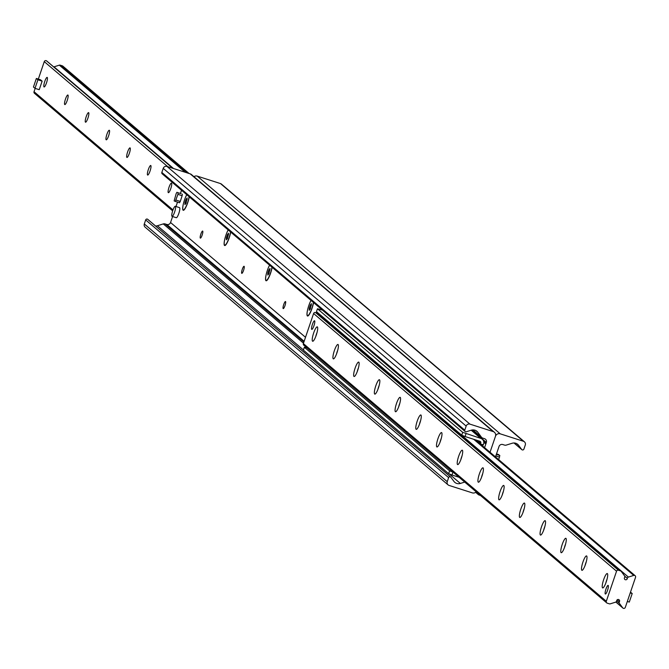 <?xml version="1.0" encoding="UTF-8"?>
<svg xmlns="http://www.w3.org/2000/svg" width="669" height="669" viewBox="0 0 669 669"><rect width="100%" height="100%" fill="white"/><g stroke="black" fill="none" stroke-linecap="round" stroke-linejoin="round"><path stroke-width="1" d="M189.277 196.845A9.441 1.965 107.8 0 1 187.746 202.665A9.441 1.965 107.8 0 1 183.707 210.208A9.441 1.965 107.8 0 1 183.08 205.191A9.441 1.965 107.8 0 1 186.743 194.679M200.867 234.05A3.713 0.778 107.8 0 1 202.64 231.048A3.713 0.778 107.8 0 1 202.138 235.128A3.713 0.778 107.8 0 1 200.374 238.122A3.713 0.778 107.8 0 1 200.867 234.05M230.705 232.084A9.441 1.965 107.8 0 1 229.174 237.905A9.441 1.965 107.8 0 1 225.144 245.448A9.441 1.965 107.8 0 1 224.508 240.43A9.441 1.965 107.8 0 1 228.171 229.919M242.295 269.289A3.713 0.778 107.8 0 1 244.068 266.287A3.713 0.778 107.8 0 1 243.566 270.368A3.713 0.778 107.8 0 1 241.802 273.37A3.713 0.778 107.8 0 1 242.295 269.289M272.132 267.324A9.441 1.965 107.8 0 1 270.602 273.144A9.441 1.965 107.8 0 1 266.571 280.687A9.441 1.965 107.8 0 1 265.936 275.678A9.441 1.965 107.8 0 1 269.599 265.167A9.065 1.89 107.8 0 0 266.203 274.482A9.065 1.89 107.8 0 0 266.145 280.378L266.571 280.52A9.065 1.89 107.8 0 1 266.379 280.386M283.723 304.529A3.713 0.778 107.8 0 1 285.496 301.535A3.713 0.778 107.8 0 1 284.994 305.608A3.713 0.778 107.8 0 1 283.23 308.61A3.713 0.778 107.8 0 1 283.723 304.529M313.56 302.564A9.441 1.965 107.8 0 1 312.03 308.384A9.441 1.965 107.8 0 1 307.999 315.927A9.441 1.965 107.8 0 1 307.364 310.918A9.441 1.965 107.8 0 1 311.026 300.406A9.065 1.89 107.8 0 0 307.631 309.722A9.065 1.89 107.8 0 0 307.573 315.626L307.999 315.76A9.065 1.89 107.8 0 1 307.807 315.634M476.194 491.84A3.78 3.68 -49.6 0 1 472.314 492.869L449.091 485.426A3.019 2.944 -49.6 0 1 447.243 481.68L448.623 477.616A1.288 1.254 -49.6 0 1 450.847 477.223L453.908 481.379A6.046 5.887 130.4 0 0 460.364 483.444L464.729 482.081M484.59 447.636L486.355 442.435A3.019 2.944 130.4 0 0 484.515 438.68L482.817 438.136A3.019 2.944 -49.6 0 1 481.379 437.108L477.8 432.241A6.046 5.887 130.4 0 0 471.344 430.175L466.326 431.748A1.288 1.254 -49.6 0 1 464.788 430.15L466.168 426.086A3.019 2.944 -49.6 0 1 469.956 424.138L493.178 431.58A3.78 3.68 -49.6 0 1 495.478 436.263L490.034 452.269L495.478 436.263A3.78 3.68 -49.6 0 1 500.211 433.83L523.434 441.272A3.019 2.944 -49.6 0 1 525.282 445.027L523.902 449.083A1.288 1.254 -49.6 0 1 521.678 449.476L518.617 445.32A6.046 5.887 130.4 0 0 512.161 443.254L506.291 445.086A3.019 2.944 -49.6 0 1 504.501 445.086L502.812 444.542A3.019 2.944 130.4 0 0 499.024 446.491L495.478 456.902M494.408 432.266L191.468 174.567A3.78 3.68 130.4 0 0 190.23 173.873L167.007 166.439A3.019 2.944 130.4 0 0 163.228 168.387L161.839 172.451A1.288 1.254 130.4 0 0 162.207 173.815L465.147 431.513M181.533 190.255L180.463 193.416M177.502 202.113L176.006 206.512M172.594 216.53L170.553 222.509A3.019 2.944 -49.6 0 1 166.773 224.458L165.076 223.914A3.019 2.944 130.4 0 0 163.286 223.914L157.424 225.746A6.046 5.887 -49.6 0 1 155.593 226.022M450.421 476.863L147.908 219.524A1.288 1.254 130.4 0 0 145.683 219.917L144.303 223.973A3.019 2.944 130.4 0 0 145.156 227.184L448.096 484.883M524.429 441.816L221.481 184.117A3.019 2.944 130.4 0 0 220.494 183.574L197.271 176.131A3.78 3.68 130.4 0 0 193.951 176.675M480.484 495.486L479.347 495.127A3.78 3.68 -49.6 0 1 476.93 492.459M44.012 86.911A5.026 1.045 107.8 0 1 44.698 81.651A5.026 1.045 107.8 0 1 47.156 77.395A5.026 1.045 107.8 0 1 46.621 82.488A5.026 1.045 107.8 0 1 44.095 86.962A5.026 1.045 107.8 0 1 44.012 86.911M64.726 104.531A5.026 1.045 107.8 0 1 65.411 99.271A5.026 1.045 107.8 0 1 67.87 95.015A5.026 1.045 107.8 0 1 67.335 100.107A5.026 1.045 107.8 0 1 64.809 104.581A5.026 1.045 107.8 0 1 64.726 104.531M85.44 122.151A5.026 1.045 107.8 0 1 86.125 116.891A5.026 1.045 107.8 0 1 88.584 112.635A5.026 1.045 107.8 0 1 88.049 117.727A5.026 1.045 107.8 0 1 85.523 122.201A5.026 1.045 107.8 0 1 85.44 122.151M106.154 139.771A5.026 1.045 107.8 0 1 106.839 134.511A5.026 1.045 107.8 0 1 109.298 130.254A5.026 1.045 107.8 0 1 108.763 135.355A5.026 1.045 107.8 0 1 106.237 139.821A5.026 1.045 107.8 0 1 106.154 139.771M126.867 157.391A5.026 1.045 107.8 0 1 127.553 152.131A5.026 1.045 107.8 0 1 130.012 147.874A5.026 1.045 107.8 0 1 129.477 152.975A5.026 1.045 107.8 0 1 126.951 157.441A5.026 1.045 107.8 0 1 126.867 157.391M147.581 175.019A5.026 1.045 107.8 0 1 148.267 169.759A5.026 1.045 107.8 0 1 150.726 165.494A5.026 1.045 107.8 0 1 150.191 170.595A5.026 1.045 107.8 0 1 147.665 175.061A5.026 1.045 107.8 0 1 147.581 175.019M168.295 192.639A5.026 1.045 107.8 0 1 168.981 187.379A5.026 1.045 107.8 0 1 171.44 183.114A5.026 1.045 107.8 0 1 170.904 188.215A5.026 1.045 107.8 0 1 168.379 192.68A5.026 1.045 107.8 0 1 168.295 192.639M63.195 66.557A1.514 1.472 130.4 0 0 62.351 65.838L60.235 65.169A1.514 1.472 130.4 0 0 59.34 65.161L54.005 66.833A1.514 1.472 130.4 0 0 53.737 66.95M172.811 168.295L46.88 61.172A1.514 1.472 130.4 0 0 44.271 61.632L38.325 79.093M35.164 88.392L34.035 91.703A1.514 1.472 130.4 0 0 34.462 93.309L172.669 210.877M605.286 593.98A4.532 0.945 107.8 0 1 605.905 589.23A4.532 0.945 107.8 0 1 608.129 585.383A4.532 0.945 107.8 0 1 607.644 589.991A4.532 0.945 107.8 0 1 605.361 594.022A4.532 0.945 107.8 0 1 605.286 593.98M311.712 329.357A4.532 0.945 107.8 0 1 312.331 324.616A4.532 0.945 107.8 0 1 314.555 320.769A4.532 0.945 107.8 0 1 314.07 325.368A4.532 0.945 107.8 0 1 311.787 329.399A4.532 0.945 107.8 0 1 311.712 329.357M602.526 587.867A7.56 1.572 107.8 0 1 603.823 579.178A7.56 1.572 107.8 0 1 607.527 573.81A7.56 1.572 107.8 0 1 606.457 581.227A7.56 1.572 107.8 0 1 603.02 587.867A7.56 1.572 107.8 0 1 602.526 587.867M607.017 579.287A5.026 1.045 -72.2 0 0 605.788 583.109M581.813 570.247A7.56 1.572 107.8 0 1 583.109 561.559A7.56 1.572 107.8 0 1 586.813 556.19A7.56 1.572 107.8 0 1 585.743 563.607A7.56 1.572 107.8 0 1 582.306 570.247A7.56 1.572 107.8 0 1 581.813 570.247M586.303 561.667A5.026 1.045 -72.2 0 0 585.074 565.489M561.099 552.627A7.56 1.572 107.8 0 1 562.395 543.939A7.56 1.572 107.8 0 1 566.099 538.57A7.56 1.572 107.8 0 1 565.029 545.979A7.56 1.572 107.8 0 1 561.592 552.627A7.56 1.572 107.8 0 1 561.099 552.627M565.589 544.048A5.026 1.045 -72.2 0 0 564.36 547.869M540.385 534.999A7.56 1.572 107.8 0 1 541.681 526.319A7.56 1.572 107.8 0 1 545.386 520.95A7.56 1.572 107.8 0 1 544.315 528.359A7.56 1.572 107.8 0 1 540.878 535.008A7.56 1.572 107.8 0 1 540.385 534.999M544.875 526.428A5.026 1.045 -72.2 0 0 543.646 530.249M519.671 517.38A7.56 1.572 107.8 0 1 520.967 508.691A7.56 1.572 107.8 0 1 524.672 503.331A7.56 1.572 107.8 0 1 523.601 510.74A7.56 1.572 107.8 0 1 520.164 517.388A7.56 1.572 107.8 0 1 519.671 517.38M524.162 508.808A5.026 1.045 -72.2 0 0 522.932 512.63M498.957 499.76A7.56 1.572 107.8 0 1 500.253 491.071A7.56 1.572 107.8 0 1 503.958 485.711A7.56 1.572 107.8 0 1 502.887 493.12A7.56 1.572 107.8 0 1 499.45 499.768A7.56 1.572 107.8 0 1 498.957 499.76M503.448 491.188A5.026 1.045 -72.2 0 0 502.218 495.01M478.243 482.14A7.56 1.572 107.8 0 1 479.539 473.451A7.56 1.572 107.8 0 1 483.244 468.091A7.56 1.572 107.8 0 1 482.173 475.5A7.56 1.572 107.8 0 1 478.736 482.148A7.56 1.572 107.8 0 1 478.243 482.14M482.734 473.568A5.026 1.045 -72.2 0 0 481.504 477.39M457.529 464.52A7.56 1.572 107.8 0 1 458.825 455.832A7.56 1.572 107.8 0 1 462.53 450.471A7.56 1.572 107.8 0 1 461.459 457.88A7.56 1.572 107.8 0 1 458.022 464.529A7.56 1.572 107.8 0 1 457.529 464.52M462.02 455.949A5.026 1.045 -72.2 0 0 460.79 459.77M436.815 446.9A7.56 1.572 107.8 0 1 438.111 438.212A7.56 1.572 107.8 0 1 441.816 432.851A7.56 1.572 107.8 0 1 440.746 440.261A7.56 1.572 107.8 0 1 437.309 446.909A7.56 1.572 107.8 0 1 436.815 446.9M441.306 438.329A5.026 1.045 -72.2 0 0 440.077 442.15M416.101 429.281A7.56 1.572 107.8 0 1 417.397 420.592A7.56 1.572 107.8 0 1 421.102 415.232A7.56 1.572 107.8 0 1 420.032 422.641A7.56 1.572 107.8 0 1 416.595 429.289A7.56 1.572 107.8 0 1 416.101 429.281M420.592 420.709A5.026 1.045 -72.2 0 0 419.363 424.531M395.387 411.661A7.56 1.572 107.8 0 1 396.684 402.972A7.56 1.572 107.8 0 1 400.388 397.612A7.56 1.572 107.8 0 1 399.318 405.021A7.56 1.572 107.8 0 1 395.881 411.669A7.56 1.572 107.8 0 1 395.387 411.661M399.878 403.089A5.026 1.045 -72.2 0 0 398.649 406.911M374.673 394.041A7.56 1.572 107.8 0 1 375.97 385.352A7.56 1.572 107.8 0 1 379.674 379.992A7.56 1.572 107.8 0 1 378.604 387.401A7.56 1.572 107.8 0 1 375.167 394.049A7.56 1.572 107.8 0 1 374.673 394.041M379.164 385.461A5.026 1.045 -72.2 0 0 377.935 389.291M353.96 376.421A7.56 1.572 107.8 0 1 355.256 367.733A7.56 1.572 107.8 0 1 358.96 362.364A7.56 1.572 107.8 0 1 357.89 369.781A7.56 1.572 107.8 0 1 354.453 376.421A7.56 1.572 107.8 0 1 353.96 376.421M358.45 367.841A5.026 1.045 -72.2 0 0 357.221 371.663M333.246 358.801A7.56 1.572 107.8 0 1 334.542 350.113A7.56 1.572 107.8 0 1 338.246 344.744A7.56 1.572 107.8 0 1 337.168 352.162A7.56 1.572 107.8 0 1 333.739 358.801A7.56 1.572 107.8 0 1 333.246 358.801M337.728 350.222A5.026 1.045 -72.2 0 0 336.507 354.043M312.532 341.182A7.56 1.572 107.8 0 1 313.828 332.493A7.56 1.572 107.8 0 1 317.532 327.124A7.56 1.572 107.8 0 1 316.454 334.542A7.56 1.572 107.8 0 1 313.025 341.182A7.56 1.572 107.8 0 1 312.532 341.182M317.014 332.602A5.026 1.045 -72.2 0 0 315.793 336.423M616.55 571.209A1.514 1.472 -49.6 0 1 618.44 570.231L620.556 570.908A1.514 1.472 -49.6 0 1 621.275 571.426L624.537 575.85A1.514 1.472 -49.6 0 1 624.587 577.523A1.514 1.472 130.4 0 0 626.393 579.672A1.514 1.472 130.4 0 0 627.321 578.401A1.514 1.472 -49.6 0 1 628.4 577.088L633.735 575.415A1.514 1.472 -49.6 0 1 635.55 577.297L625.314 607.368A1.514 1.472 -49.6 0 1 622.697 607.828L619.435 603.405A1.514 1.472 -49.6 0 1 619.385 601.724A1.514 1.472 130.4 0 0 617.579 599.583A1.514 1.472 130.4 0 0 616.642 600.846A1.514 1.472 -49.6 0 1 615.572 602.167L610.237 603.839A1.514 1.472 -49.6 0 1 609.342 603.831L607.235 603.162A1.514 1.472 -49.6 0 1 606.306 601.28L616.55 571.209L313.602 313.51L303.366 343.582A1.514 1.472 130.4 0 0 304.286 345.463M620.773 571L318.327 313.728A1.514 1.472 130.4 0 0 317.608 313.209L315.5 312.532A1.514 1.472 130.4 0 0 313.602 313.51M482.6 445.947L483.587 444.04A4.532 4.415 130.4 0 0 480.819 438.412L462.705 432.333L461.735 435.185L465.064 436.523L466.042 433.671M304.345 347.253L449.601 470.817L448.631 473.669L303.375 350.104L304.345 347.253L306.845 347.78M483.344 444.751L480.392 444.065M448.631 473.669L451.968 475.007L452.938 472.163L449.601 470.817M451.968 475.007L459.101 477.298M461.735 435.185L316.479 311.62L317.449 308.769L322.399 310.082M465.064 436.523L479.849 441.256A1.514 1.472 -49.6 0 1 480.768 443.137L480.526 443.848M462.705 432.333L317.449 308.769M175.303 206.286L179.526 207.641A5.285 1.104 107.8 0 1 178.815 213.453A5.285 1.104 107.8 0 1 176.298 217.718L172.075 216.363A5.285 1.104 107.8 0 1 172.635 210.986A5.285 1.104 107.8 0 1 175.303 206.286A5.285 1.104 107.8 0 1 174.592 212.098A5.285 1.104 107.8 0 1 172.075 216.363M312.398 324.423A4.532 0.945 -72.2 0 0 311.787 329.399A4.532 0.945 -72.2 0 0 314.07 325.377A4.532 0.945 -72.2 0 0 314.555 320.769A4.532 0.945 -72.2 0 0 312.398 324.423M630.491 592.157L632.205 593.528L629.286 602.083L627.33 601.448M630.24 592.901L632.205 593.528M605.972 589.046A4.532 0.945 -72.2 0 0 605.361 594.022A4.532 0.945 -72.2 0 0 607.644 589.991A4.532 0.945 -72.2 0 0 608.129 585.383A4.532 0.945 -72.2 0 0 605.972 589.046M36.36 78.465L40.583 79.82L42.139 81.141L39.228 89.688L35.005 88.341L33.45 87.02L36.36 78.465L37.916 79.787L35.005 88.341M42.139 81.141L37.916 79.787M309.262 308.192L310.383 304.905L311.461 303.693L310.299 309.078L309.22 310.282L309.262 308.192L310.466 308.576M310.383 304.905L311.428 305.24M313.418 302.438A9.065 1.89 107.8 0 1 311.896 308.309A9.065 1.89 107.8 0 1 307.573 315.626M267.834 272.952L268.955 269.657L270.033 268.453L268.871 273.83L267.792 275.043L267.834 272.952L269.038 273.337M268.955 269.657L270 270M271.99 267.199A9.065 1.89 107.8 0 1 270.468 273.069A9.065 1.89 107.8 0 1 266.145 280.378M225.378 245.28A9.065 1.89 107.8 0 1 225.144 245.28A9.065 1.89 107.8 0 1 224.951 245.147M226.406 237.712L227.527 234.418L228.606 233.213L227.443 238.59L226.365 239.795L226.406 237.712L227.611 238.097M227.527 234.418L228.572 234.752M230.554 231.959A9.065 1.89 107.8 0 1 229.041 237.829A9.065 1.89 107.8 0 1 224.717 245.138A9.065 1.89 107.8 0 1 224.776 239.243A9.065 1.89 107.8 0 1 228.196 229.944M183.95 210.041A9.065 1.89 107.8 0 1 183.716 210.033A9.065 1.89 107.8 0 1 183.523 209.907M184.978 202.473L186.099 199.178L187.178 197.974L186.015 203.351L184.937 204.555L184.978 202.473L186.183 202.858M186.099 199.178L187.144 199.513M189.126 196.711A9.065 1.89 107.8 0 1 187.613 202.59A9.065 1.89 107.8 0 1 183.289 209.899A9.065 1.89 107.8 0 1 183.348 204.003A9.065 1.89 107.8 0 1 186.768 194.704M176.173 193.6L176.925 192.287L178.096 192.781L177.921 194.345L175.295 201.402L174.132 200.909L176.173 193.6M181.148 193.642L178.096 192.781M177.921 194.345L182.144 195.691L182.319 194.135M182.144 195.691L180.279 201.444L176.056 200.09M179.526 202.757L175.303 201.402L179.518 202.757L180.279 201.444M498.723 459.662L499.81 455.489L496.515 453.875L498.773 454.611M493.178 431.58L190.23 173.873M469.956 424.138L167.007 166.439M466.168 426.086L163.228 168.387M464.788 430.15L161.839 172.451M477.8 432.241L475.793 430.543M481.379 437.108L472.916 429.908M486.355 442.435L471.804 430.05M486.171 442.987L483.369 440.612M485.987 443.873L483.796 442.008M485.828 443.99L483.821 442.284M305.507 337.301L170.553 222.509M304.144 341.307L166.773 224.458M303.902 342.01L165.076 223.914M303.5 343.189L163.286 223.914M460.364 483.444L449.083 473.853M303.433 349.946L157.424 225.746M448.623 477.616L145.683 219.917M447.243 481.68L144.303 223.973M500.211 433.83L197.271 176.131M518.617 445.32L516.61 443.614M521.678 449.476L514.035 442.978M523.434 441.272L220.494 183.574M188.817 173.422L62.351 65.838M186.71 172.744L60.235 65.169M185.271 172.293L59.34 65.161M173.564 168.538L54.005 66.833M167.76 166.681L44.271 61.632M173.003 209.924L34.035 91.703M315.5 312.532L618.44 570.231M317.608 313.209L620.556 570.908M624.721 576.185L627.321 578.401M325.452 319.389L628.4 577.088M473.711 439.29L633.735 575.415M615.881 602.033L622.697 607.828M616.626 601.005L619.435 603.405M617.169 599.842L619.385 601.724M303.366 343.582L606.306 601.28M480.819 438.412L471.193 430.217M480.768 443.137L477.791 440.603M499.81 455.489L496.339 454.376M495.813 455.932L499.584 457.136M481.831 437.593L472.799 429.908M450.655 477.022L147.715 219.315M478.118 494.433L475.634 492.325M521.87 449.685L513.984 442.978M189.093 173.514L62.844 66.114M172.911 168.329L46.654 60.929M318.101 313.485L621.049 571.184M475.425 439.842L635.124 575.691M615.848 602.05L622.923 608.071M303.793 345.187L606.741 602.886M471.57 430.108L482.299 439.232M224.717 245.138L225.144 245.28M183.289 209.899L183.716 210.033"/></g></svg>
